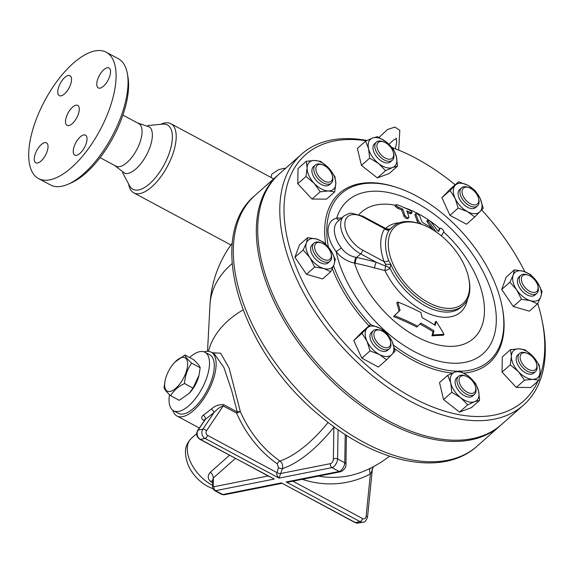 <?xml version="1.0" encoding="UTF-8"?>
<svg xmlns="http://www.w3.org/2000/svg" width="574" height="574" viewBox="0 0 574 574"><rect width="100%" height="100%" fill="white"/><g stroke="black" fill="none" stroke-linecap="round" stroke-linejoin="round"><path stroke-width="0.86" d="M161.165 124.113A39.233 17.141 118.2 0 1 164.645 122.994A39.233 17.141 118.2 0 1 170.844 123.697A39.233 17.141 118.2 0 1 167.4 166.374A39.233 17.141 118.2 0 1 133.742 192.835A39.233 17.141 118.2 0 1 128.741 184.548L128.655 184.046M271.028 177.459L271.889 174.058L278.72 169.617L284.776 168.218L284.503 169.308M122.549 172.566L129.624 185.868A36.506 15.95 -61.8 0 0 164.186 164.652A36.506 15.95 -61.8 0 0 162.758 124.113L147.762 125.577M114.549 165.412L124.924 173.384A26.404 11.537 -61.8 0 0 146.427 155.131A26.404 11.537 -61.8 0 0 149.757 127.105L137.373 122.865M122.908 115.101L138.779 123.618A24.144 10.547 118.2 0 1 136.655 149.879A24.144 10.547 118.2 0 1 115.948 166.159L100.077 157.649M68.141 184.204L71.212 182.862A68.658 29.999 -61.8 0 0 113.178 137.279A68.658 29.999 -61.8 0 0 127.966 77.11L127.385 73.802A71.671 31.319 118.2 0 1 111.952 136.619A71.671 31.319 118.2 0 1 68.141 184.204A71.671 31.319 118.2 0 1 50.469 184.964L38.508 178.55A71.671 31.319 118.2 0 1 39.398 111.643A71.671 31.319 118.2 0 1 94.961 50.95A71.671 31.319 118.2 0 1 106.283 52.241A71.671 31.319 118.2 0 1 99.991 130.205A71.671 31.319 118.2 0 1 38.508 178.55M106.283 52.241L118.244 58.656A71.671 31.319 118.2 0 1 127.385 73.802M37.575 163.009A11.315 4.944 118.2 0 1 35.789 162.801A11.315 4.944 118.2 0 1 35.925 152.239A11.315 4.944 118.2 0 1 44.7 142.653A11.315 4.944 118.2 0 1 46.487 142.861A11.315 4.944 118.2 0 1 46.35 153.423A11.315 4.944 118.2 0 1 37.575 163.009M86.05 143.938A11.315 4.944 118.2 0 1 74.785 155.08A11.315 4.944 118.2 0 1 74.233 146.277A11.315 4.944 118.2 0 1 85.49 135.134A11.315 4.944 118.2 0 1 86.05 143.938M107.216 67.782A11.315 4.944 118.2 0 1 109.003 67.983A11.315 4.944 118.2 0 1 108.866 78.545A11.315 4.944 118.2 0 1 100.091 88.131A11.315 4.944 118.2 0 1 98.305 87.93A11.315 4.944 118.2 0 1 98.441 77.368A11.315 4.944 118.2 0 1 107.216 67.782M58.749 86.846A11.315 4.944 118.2 0 1 70.006 75.711A11.315 4.944 118.2 0 1 70.566 84.507A11.315 4.944 118.2 0 1 59.309 95.65A11.315 4.944 118.2 0 1 58.749 86.846M75.962 105.221A11.315 4.944 118.2 0 1 77.748 105.422A11.315 4.944 118.2 0 1 76.751 117.735A11.315 4.944 118.2 0 1 67.043 125.369A11.315 4.944 118.2 0 1 67.187 114.8A11.315 4.944 118.2 0 1 75.962 105.221M243.003 309.938A113.164 74.548 -177 0 0 208.455 351.353M232.118 263.588A113.164 74.548 -177 0 0 210.005 304.686L207.515 351.31M500.729 425.248A167.486 97.329 -131.5 0 1 500.047 425.858A167.486 97.329 -131.5 0 1 387.156 422.148A167.486 97.329 -131.5 0 1 271.789 296.536A167.486 97.329 -131.5 0 1 278.146 174.927A167.486 97.329 -131.5 0 1 278.842 174.324M229.528 455.247L210.364 472.194C207.358 475.652 207.523 478.816 210.852 481.686A31.685 18.411 48.5 0 0 212.674 482.806M212.71 480.574A6.034 2.124 -57 0 0 210.852 481.686M212.724 479.67L213.363 477.927L235.433 458.411M281.454 482.899L354.868 522.498A3.021 1.32 -61.8 0 0 355.342 522.555L281.454 482.899L222.748 494.53A6.034 2.64 118.2 0 1 221.794 494.415L214.619 490.569A6.034 2.64 -61.8 0 0 215.573 490.677L274.272 479.053L199.903 439.347A3.021 1.32 118.2 0 0 200.383 439.397L205.112 438.464L279 478.113L282.415 468.642C283.176 465.543 282.343 462.996 279.918 461.008A112.698 95.406 -101.2 0 1 240.355 411.658L229.134 368.149L220.66 353.225L212.208 352.723M197.714 430.349L205.406 419.293L214.045 412.527C217.058 409.119 220.107 406.93 223.2 405.947L236.653 413.165A115.704 97.946 78.8 0 0 277.271 463.828L278.447 467.674L276.646 473.988L277.443 476.169L279 478.113L332.023 467.616L339.198 471.469L286.175 481.966L288.614 482.038L340.734 471.713A3.021 2.554 -101.2 0 1 339.198 471.469A6.034 2.64 118.2 0 0 344.78 462.788L337.605 458.935A3.021 2.074 -179.1 0 0 333.372 459.279A3.021 1.32 118.2 0 1 330.581 463.62L280.715 473.493A3.021 0.918 -160.7 0 1 276.747 472.524L207.637 435.436A3.021 1.32 118.2 0 1 205.112 438.464A6.034 5.109 78.8 0 1 202.88 429.151L198.152 430.091A3.021 1.227 -146.1 0 0 197.714 430.349C195.885 433.987 196.617 436.986 199.903 439.347M278.447 467.674A3.021 0.918 -160.7 0 0 282.415 468.642A118.423 51.746 -61.8 0 0 333.881 427.278L334.111 426.877M302.311 479.326A118.423 100.256 78.8 0 0 370.402 473.937C372.167 470.816 372.684 469.18 371.966 469.044M373.416 466.662L372.339 469.467L367.532 517.031A3.021 0.545 -174.2 0 0 366.104 516.413L370.402 473.937A6.034 3.114 62.1 0 1 370.388 468.226M346.409 435.996A112.432 49.127 -61.8 0 0 346.804 435.523M333.372 459.279L333.881 427.278A6.034 2.138 38.8 0 0 333.494 426.425M328.149 422.392A112.432 49.127 118.2 0 1 279.918 461.008A3.021 1.205 125 0 0 277.271 463.828M389.531 456.186A113.164 113.164 0 0 1 365.251 470.623L365.251 470.623A112.432 95.176 -101.2 0 1 318.47 476.126M269.773 476.836L200.383 439.397A6.034 5.109 -101.2 0 1 198.152 430.091L205.406 419.293A3.021 1.528 -124.3 0 0 203.347 415.181C200.907 416.961 201.094 418.74 203.921 420.512A3.021 1.32 118.2 0 1 204.409 420.254M204.086 351.876A36.212 15.821 118.2 0 1 211.189 352.178L214.389 353.893L223.896 367.453L231.616 390.342L237.241 411.931A3.021 1.32 118.2 0 0 236.653 413.165A3.021 0.409 156.3 0 1 240.355 411.658A3.021 1.148 168.1 0 0 237.241 411.931L223.781 404.713C219.182 404.283 215.071 405.71 211.447 408.997L203.347 415.181M207.637 435.436A3.021 2.554 -101.2 0 1 206.518 430.787L223.2 405.947A3.021 1.32 118.2 0 1 223.781 404.713M211.189 352.178A36.212 15.821 118.2 0 1 212.976 380.34A36.212 15.821 118.2 0 1 176.943 415.992A36.212 15.821 118.2 0 1 172.767 410.245M169.474 394.575A33.199 14.508 -61.8 0 0 173.585 410.769L178.37 413.337A33.199 14.508 -61.8 0 0 211.397 380.648A33.199 14.508 -61.8 0 0 209.761 354.832L204.975 352.264A33.199 14.508 -61.8 0 0 189.564 357.473M173.585 410.769A33.199 14.508 -61.8 0 0 206.611 378.087A33.199 14.508 -61.8 0 0 204.975 352.264M197.112 381.071A15.842 6.924 118.2 0 1 193.237 388.289M175.02 362.007L184.993 355.026C185.345 356.734 187.569 359.453 191.666 363.177C187.418 368.96 185.043 375.748 184.534 383.54C178.062 386.611 173.456 390.679 170.729 395.751L179.217 400.308L189.011 393.513L193.029 388.096L199.013 375.174A18.863 8.244 118.2 0 1 189.377 393.133A18.863 8.244 118.2 0 1 189.19 393.326M199.171 374.478L200.161 367.733C199.802 366.018 197.578 363.299 193.481 359.582L184.993 355.026M170.729 395.751C166.632 392.035 164.408 389.316 164.049 387.601L165.197 380.16A18.863 8.244 -61.8 0 0 170.184 391.418A18.863 8.244 -61.8 0 0 187.361 367.159A18.863 8.244 -61.8 0 0 174.833 362.194A18.863 8.244 -61.8 0 0 165.197 380.16M193.029 388.096L184.534 383.54M200.161 367.733L191.666 363.177M206.518 430.787A3.021 1.227 -146.1 0 0 202.88 429.151L214.045 412.527A3.021 0.753 48.6 0 0 211.447 408.997M523.502 405.115L501.425 424.638A167.486 97.329 -131.5 0 1 388.533 420.929A167.486 97.329 -131.5 0 1 273.174 295.316A167.486 97.329 -131.5 0 1 279.524 173.707L301.601 154.184A167.486 97.329 48.5 0 0 295.251 275.793A167.486 97.329 48.5 0 0 410.611 401.405A167.486 97.329 48.5 0 0 523.502 405.115A167.486 97.329 48.5 0 0 542.286 321.447L541.791 319.072A164.473 95.578 -131.5 0 1 539.524 377.305M366.965 140.487A167.486 97.329 48.5 0 0 301.601 154.184M537.938 381.15A164.473 95.578 -131.5 0 1 412.484 397.588A164.473 95.578 -131.5 0 1 286.161 232.721A164.473 95.578 -131.5 0 1 366.312 140.802M392.099 147.561A164.473 95.578 -131.5 0 1 455.139 184.799M481.686 209.955A164.473 95.578 -131.5 0 1 524.83 271.717M537.738 303.495A164.473 95.578 -131.5 0 1 541.791 319.072M397.488 166.195L389.28 173.463L377.391 177.918L361.448 165.398L357.387 148.415L365.602 141.154L372.533 138.047L377.491 136.691L386.453 142.079L393.434 149.211L396.447 156.831L397.488 166.195L392.53 167.558L385.599 170.657L378.618 163.525L369.656 158.137L368.616 148.774L365.602 141.154M474.748 216.965L466.533 224.226L449.966 215.336L441.887 197.721L450.382 189.004L458.597 181.743L467.867 185.316L475.164 190.64L480.194 198.568L483.243 208.247L474.748 216.965L467.451 211.641L458.174 208.068L455.125 198.396L450.102 190.46L458.597 181.743M537.529 303.897L529.314 311.158L513.249 306.502L501.705 289.468L506.225 277.091L514.44 269.83L523.459 271.28L530.505 274.48L537.264 282.128L542.05 291.52L540.78 296.837L537.529 303.897L530.484 300.697L521.457 299.241L516.672 289.856L509.913 282.207L513.163 275.147L514.44 269.83M538.964 380.239L530.756 387.5L516.284 387.4L502.049 372.103L502.293 356.899L510.508 349.638L518.731 348.82L524.98 349.738L533.081 356.519L539.208 365.042L540.077 371.765L538.964 380.239L532.715 379.321L524.493 380.139L518.365 371.615L510.264 364.834L511.369 356.368L510.508 349.638M479.606 400.372L471.398 407.633L459.509 412.096L443.559 399.569L439.505 382.585L447.72 375.324L454.651 372.225L459.609 370.869L468.571 376.257L475.552 383.389L478.565 391.009L479.606 400.372L474.648 401.728L467.717 404.828L460.735 397.696L451.774 392.307L450.734 382.944L447.72 375.324M386.618 359.776L378.402 367.044L361.828 358.147L353.756 340.54L362.251 331.822L370.46 324.561L379.737 328.134L387.034 333.451L392.056 341.387L395.113 351.058L386.618 359.776L379.314 354.459L370.043 350.886L366.994 341.207L361.964 333.279L370.46 324.561M330.775 271.696L322.559 278.957L306.487 274.3L294.943 257.267L299.47 244.89L307.678 237.629L316.704 239.078L323.75 242.278L330.509 249.927L335.295 259.319L334.018 264.636L330.775 271.696L323.722 268.496L314.703 267.039L309.917 257.654L303.158 250.006L306.408 242.946L307.678 237.629M334.699 191.881L326.491 199.149L312.019 199.049L297.784 183.745L298.028 168.548L306.243 161.28L314.466 160.462L320.715 161.387L328.816 168.16L334.943 176.684L335.812 183.415L334.699 191.881L328.45 190.963L320.227 191.781L314.1 183.264L305.999 176.483L307.104 168.01L306.243 161.28M452.556 373.071A113.164 65.766 -131.5 0 1 413.079 360.293A113.164 65.766 -131.5 0 1 394.525 348.533M369.01 325.845A113.164 65.766 -131.5 0 1 332.324 268.603M325.716 244.151A113.164 65.766 -131.5 0 1 397.086 187.569L398.241 187.956A111.657 64.884 48.5 0 0 328.371 247.071M460.377 371.235A111.657 64.884 48.5 0 0 501.805 305.074L502.049 306.265A113.164 65.766 -131.5 0 1 463.9 373.107M393.542 345.168A111.657 64.884 48.5 0 0 414.019 358.384A111.657 64.884 48.5 0 0 457.729 371.242M501.805 305.074A111.657 64.884 48.5 0 0 398.241 187.956M333.559 265.819A111.657 64.884 48.5 0 0 370.768 324.647M341.738 217.962L336.68 218.17A30.178 17.536 48.5 0 0 336.142 251.556C340.798 257.568 346.904 261.407 354.467 263.093A84.45 49.077 48.5 0 0 463.455 344.321A84.45 49.077 48.5 0 0 443.616 231.91M439.806 228.552A84.45 49.077 48.5 0 0 404.046 207.58M395.421 205.27A84.45 49.077 48.5 0 0 359.08 214.497M444.068 334.427A212.839 173.047 -135.7 0 0 436.147 321.311A216.606 94.645 118.2 0 1 435.264 325.343A207.365 142.374 -179.1 0 0 422.127 317.68A214.848 155.052 -89.6 0 0 420.929 312.557A208.728 143.306 -179.1 0 0 397.76 302.003A209.854 151.45 90.4 0 1 400.049 310.29A216.972 7.62 137.1 0 1 394.525 315.678A203.763 139.898 0.9 0 1 417.729 326.204A214.367 7.527 -42.9 0 0 420.85 323.14A205.384 141.01 0.9 0 1 433.973 330.803A216.606 94.645 118.2 0 1 432.932 334.972A204.33 76.851 -24.6 0 1 444.068 334.427L443.092 335.295A202.722 76.249 155.4 0 0 431.949 335.84A215.092 93.985 -61.8 0 0 432.997 331.664A203.784 139.912 -179.1 0 0 419.938 324.037M417.729 326.204L416.746 327.072A202.148 138.793 -179.1 0 0 393.527 316.561A215.458 7.562 -42.9 0 0 399.074 311.151A208.29 150.323 -89.6 0 0 396.792 302.864L397.76 302.003M434.583 324.913A215.092 93.985 -61.8 0 0 435.185 322.165L436.147 321.311M418.554 223.322L417.169 221.205A215.666 94.229 -61.8 0 0 414.83 214.941L415.834 213.55L415.813 214.073A217.173 94.889 118.2 0 1 418.13 220.351L419.465 222.425L421.725 224.391M408.021 218.027C407.16 219.16 405.782 218.565 403.895 216.233A214.525 93.734 -61.8 0 0 401.635 209.905A202.543 139.059 -179.1 0 0 397.631 208.262L394.991 206.188L396.017 204.739L396.598 206.095L398.621 207.386A204.15 140.164 0.9 0 1 402.625 209.029L401.635 209.905M402.625 209.029A216.039 94.394 118.2 0 1 404.864 215.379C406.744 217.711 408.121 218.314 408.982 217.173A216.506 94.602 -61.8 0 0 406.751 210.823A204.15 140.164 0.9 0 1 410.618 212.581L412.075 212.789L411.084 213.664L409.635 213.449A202.543 139.059 -179.1 0 0 407.361 212.409M433.234 230.031A211.763 147.446 -85.3 0 0 427.3 222.131L426.869 220.954L427.86 220.086L428.283 221.263A213.298 148.515 94.7 0 1 435.508 231.049L436.247 232.004M438.141 231.344A215.458 18.691 -45.1 0 0 439.34 228.983L439.433 228.897M355.277 263.265A4.527 0.875 101.7 0 1 356.562 257.475L355.83 257.353A4.527 0.796 102.7 0 0 354.467 263.093L355.277 263.265A213.736 146.75 0.9 0 1 374.571 267.936L384.996 270.576A56.159 32.632 48.5 0 0 431.49 314.688A56.159 32.632 48.5 0 0 467.387 299.714M399.346 222.777A56.159 32.632 48.5 0 0 385.678 228.474L385.671 228.474M385.491 264.219L390.851 264.384L388.713 260.689A4.527 2.074 -19.9 0 1 384.149 261.651L385.491 264.219L385.814 266.171A4.527 1.6 102.9 0 0 384.996 270.576A4.527 1.643 154.7 0 0 389.954 268.187L390.851 264.384A52.808 30.687 48.5 0 0 462.988 305.547A52.808 30.687 48.5 0 0 468.915 279.165L468.664 277.974A51.301 29.812 -131.5 0 1 442.726 307.772A51.301 29.812 -131.5 0 1 392.831 263.617A51.301 29.812 -131.5 0 1 421.079 224.161A51.301 29.812 -131.5 0 1 429.524 227.878A51.301 29.812 -131.5 0 1 468.664 277.974M386.417 229.234L386.065 228.689A4.527 4.513 168.4 0 0 391.439 228.014L390.593 228.596A52.808 30.687 -131.5 0 1 391.152 228.079L393.025 226.421A52.808 30.687 48.5 0 0 391.439 228.014L389.201 230.131A53.253 30.946 -131.5 0 0 388.713 260.689M421.079 224.161L419.931 223.774A52.808 30.687 48.5 0 0 393.025 226.421M374.571 267.936A4.527 1.177 105.6 0 1 376.264 262.246L385.814 266.171A4.527 1.622 -156.9 0 1 389.954 268.187A52.808 30.687 -131.5 0 0 461.123 307.205L462.988 305.547M386.065 228.689L384.68 228.746A4.527 3.638 -147.1 0 0 389.201 230.131M355.83 257.353C349.753 256.04 344.902 252.876 341.272 247.86A25.651 14.91 -131.5 0 1 337.699 221.535L343.948 216.003A25.651 14.91 48.5 0 0 342.979 234.63A25.651 14.91 48.5 0 0 360.644 253.866A3.021 1.32 -61.8 0 0 362.517 250.049A22.63 13.152 -131.5 0 1 344.845 223.968A22.63 13.152 -131.5 0 1 363.048 217.137L384.68 228.746A57.335 33.321 48.5 0 0 384.149 261.651L362.517 250.049M339.27 220.151A4.527 3.523 -103.6 0 1 336.68 218.17A102.165 59.366 48.5 0 1 461.962 240.391A102.165 59.366 48.5 0 1 459.996 363.048A102.165 59.366 48.5 0 1 336.142 251.556A4.527 0.509 143.2 0 0 341.272 247.86M440.746 235.362L441.872 235.161A217.173 18.842 -45.1 0 0 443.874 231.387C443.063 229.55 441.88 228.452 440.33 228.1A216.972 18.827 134.9 0 1 438.586 231.444L438.572 231.466M438.55 231.48L437.589 230.805A212.301 147.827 -85.3 0 0 431.103 222.109L429.424 220.595L427.86 220.086M412.075 212.789L411.601 211.533L409.563 210.055A202.328 138.908 -179.1 0 0 397.56 204.868L396.017 204.739M407.92 218.615L408.982 217.173M432.143 229.363L429.826 226.665A207.271 142.309 -179.1 0 0 423.225 222.985L421.746 221.514A217.273 94.932 -61.8 0 0 419.709 216.068C417.736 213.793 416.444 213.126 415.813 214.073L414.83 214.941M432.932 334.972L431.949 335.84M400.049 310.29L399.074 311.151M394.525 315.678L393.527 316.561M433.973 330.803L432.997 331.664M297.784 183.745L305.999 176.483M312.019 199.049L320.227 191.781M307.104 168.01A18.11 10.519 48.5 0 0 314.1 183.264A18.11 10.519 48.5 0 0 328.45 190.963A18.11 10.519 48.5 0 0 335.812 183.415A18.11 10.519 48.5 0 0 328.816 168.16A18.11 10.519 48.5 0 0 314.466 160.462A18.11 10.519 48.5 0 0 307.104 168.01M331.298 183.128L329.454 184.756A12.068 7.017 -131.5 0 1 321.318 184.484A12.068 7.017 -131.5 0 1 313.002 175.436A12.068 7.017 -131.5 0 1 313.461 166.668L315.305 165.039A12.068 7.017 48.5 0 0 314.846 173.807A12.068 7.017 48.5 0 0 323.162 182.862A12.068 7.017 48.5 0 0 331.298 183.128A12.068 7.017 48.5 0 0 332.647 177.101L332.403 175.909A10.562 6.135 -131.5 0 1 324.095 180.946A10.562 6.135 -131.5 0 1 315.879 169.603A10.562 6.135 -131.5 0 1 322.602 164.831A10.562 6.135 -131.5 0 1 332.403 175.909M322.602 164.831L321.454 164.437A12.068 7.017 48.5 0 0 315.305 165.039M306.487 274.3L314.703 267.039M502.049 372.103L510.264 364.834M501.705 289.468L509.913 282.207M513.249 306.502L521.457 299.241M441.887 197.721L450.102 190.46M449.966 215.336L458.174 208.068M361.448 165.398L369.656 158.137M377.391 177.918L385.599 170.657M294.943 257.267L303.158 250.006M353.756 340.54L361.964 333.279M361.828 358.147L370.043 350.886M443.559 399.569L451.774 392.307M459.509 412.096L467.717 404.828M516.284 387.4L524.493 380.139M309.917 257.654A18.11 10.519 48.5 0 0 323.722 268.496A18.11 10.519 48.5 0 0 334.018 264.636A18.11 10.519 48.5 0 0 330.509 249.927A18.11 10.519 48.5 0 0 316.704 239.078A18.11 10.519 48.5 0 0 306.408 242.946A18.11 10.519 48.5 0 0 309.917 257.654M330.05 261.206L328.206 262.835A12.068 7.017 -131.5 0 1 326.879 263.624A12.068 7.017 -131.5 0 1 314.114 257.425A12.068 7.017 -131.5 0 1 312.22 244.746L314.057 243.118A12.068 7.017 48.5 0 0 315.958 255.796A12.068 7.017 48.5 0 0 328.715 261.995A12.068 7.017 48.5 0 0 330.05 261.206A12.068 7.017 48.5 0 0 331.406 255.172L331.155 253.988A10.562 6.135 -131.5 0 1 328.809 259.957A10.562 6.135 -131.5 0 1 315.557 251.06A10.562 6.135 -131.5 0 1 321.361 242.902A10.562 6.135 -131.5 0 1 331.155 253.988M379.314 354.459A18.11 10.519 48.5 0 0 391.848 354.545A18.11 10.519 48.5 0 0 392.056 341.387A18.11 10.519 48.5 0 0 379.737 328.134A18.11 10.519 48.5 0 0 367.202 328.048A18.11 10.519 48.5 0 0 366.994 341.207A18.11 10.519 48.5 0 0 379.314 354.459M389.359 348.712L387.522 350.341A12.068 7.017 -131.5 0 1 374.27 345.943A12.068 7.017 -131.5 0 1 371.529 332.253L373.365 330.631A12.068 7.017 48.5 0 0 376.106 344.321A12.068 7.017 48.5 0 0 389.359 348.712A12.068 7.017 48.5 0 0 390.93 344.802A12.068 7.017 48.5 0 0 390.715 342.685L390.464 341.494A10.562 6.135 -131.5 0 1 390.657 343.352A10.562 6.135 -131.5 0 1 382.743 346.832A10.562 6.135 -131.5 0 1 373.975 335.474A10.562 6.135 -131.5 0 1 380.67 330.416A10.562 6.135 -131.5 0 1 390.464 341.494M474.648 401.728A18.11 10.519 48.5 0 0 478.565 391.009A18.11 10.519 48.5 0 0 468.571 376.257A18.11 10.519 48.5 0 0 454.651 372.225A18.11 10.519 48.5 0 0 450.734 382.944A18.11 10.519 48.5 0 0 460.735 397.696A18.11 10.519 48.5 0 0 474.648 401.728M474.483 394.395L472.646 396.017A12.068 7.017 -131.5 0 1 459.394 391.626A12.068 7.017 -131.5 0 1 456.653 377.936L458.497 376.307A12.068 7.017 48.5 0 0 461.238 389.997A12.068 7.017 48.5 0 0 474.483 394.395A12.068 7.017 48.5 0 0 475.839 388.361L475.595 387.17A10.562 6.135 -131.5 0 1 469.13 393.018A10.562 6.135 -131.5 0 1 459.207 381.789A10.562 6.135 -131.5 0 1 465.794 376.092A10.562 6.135 -131.5 0 1 473.414 382.284A10.562 6.135 -131.5 0 1 475.595 387.17M540.077 371.765A18.11 10.519 48.5 0 0 533.081 356.519A18.11 10.519 48.5 0 0 518.731 348.82A18.11 10.519 48.5 0 0 511.369 356.368A18.11 10.519 48.5 0 0 518.365 371.615A18.11 10.519 48.5 0 0 532.715 379.321A18.11 10.519 48.5 0 0 540.077 371.765M535.556 371.486L533.72 373.107A12.068 7.017 -131.5 0 1 520.467 368.716A12.068 7.017 -131.5 0 1 517.726 355.026L519.57 353.397A12.068 7.017 48.5 0 0 522.311 367.087A12.068 7.017 48.5 0 0 535.556 371.486A12.068 7.017 48.5 0 0 536.912 365.451L536.668 364.26A10.562 6.135 -131.5 0 1 530.204 370.108A10.562 6.135 -131.5 0 1 520.281 358.879A10.562 6.135 -131.5 0 1 526.867 353.182A10.562 6.135 -131.5 0 1 528.604 353.95A10.562 6.135 -131.5 0 1 536.668 364.26M537.264 282.128A18.11 10.519 48.5 0 0 523.459 271.28A18.11 10.519 48.5 0 0 513.163 275.147A18.11 10.519 48.5 0 0 516.672 289.856A18.11 10.519 48.5 0 0 530.484 300.697A18.11 10.519 48.5 0 0 540.78 296.837A18.11 10.519 48.5 0 0 537.264 282.128M536.805 293.407L534.968 295.036A12.068 7.017 -131.5 0 1 521.716 290.638A12.068 7.017 -131.5 0 1 518.975 276.948L520.812 275.319A12.068 7.017 48.5 0 0 523.553 289.009A12.068 7.017 48.5 0 0 536.805 293.407A12.068 7.017 48.5 0 0 538.161 287.373L537.91 286.189A10.562 6.135 -131.5 0 1 527.312 289.698A10.562 6.135 -131.5 0 1 523.897 274.946A10.562 6.135 -131.5 0 1 528.116 275.104A10.562 6.135 -131.5 0 1 537.91 286.189M467.867 185.316A18.11 10.519 48.5 0 0 455.333 185.23A18.11 10.519 48.5 0 0 455.125 198.396A18.11 10.519 48.5 0 0 467.451 211.641A18.11 10.519 48.5 0 0 479.979 211.734A18.11 10.519 48.5 0 0 480.194 198.568A18.11 10.519 48.5 0 0 467.867 185.316M477.496 205.894L475.652 207.523A12.068 7.017 -131.5 0 1 464.847 205.47A12.068 7.017 -131.5 0 1 458.088 193.345A12.068 7.017 -131.5 0 1 459.659 189.442L461.503 187.813A12.068 7.017 48.5 0 0 459.932 191.723A12.068 7.017 48.5 0 0 466.691 203.842A12.068 7.017 48.5 0 0 477.496 205.894A12.068 7.017 48.5 0 0 478.845 199.867L478.601 198.676A10.562 6.135 -131.5 0 1 471.247 204.179A10.562 6.135 -131.5 0 1 462.048 191.551A10.562 6.135 -131.5 0 1 468.8 187.598A10.562 6.135 -131.5 0 1 478.601 198.676M372.533 138.047A18.11 10.519 48.5 0 0 368.616 148.774A18.11 10.519 48.5 0 0 378.618 163.525A18.11 10.519 48.5 0 0 392.53 167.558A18.11 10.519 48.5 0 0 396.447 156.831A18.11 10.519 48.5 0 0 386.453 142.079A18.11 10.519 48.5 0 0 372.533 138.047M392.372 160.218L390.528 161.846A12.068 7.017 -131.5 0 1 375.669 155.375A12.068 7.017 -131.5 0 1 374.535 143.758L376.379 142.13A12.068 7.017 48.5 0 0 377.505 153.753A12.068 7.017 48.5 0 0 392.372 160.218A12.068 7.017 48.5 0 0 393.721 154.191L393.477 153A10.562 6.135 -131.5 0 1 389.251 159.256A10.562 6.135 -131.5 0 1 379.285 152.612A10.562 6.135 -131.5 0 1 377.297 143.873A10.562 6.135 -131.5 0 1 383.676 141.922A10.562 6.135 -131.5 0 1 393.477 153M321.361 242.902L320.206 242.515A12.068 7.017 48.5 0 0 314.057 243.118M380.67 330.416L379.522 330.021A12.068 7.017 48.5 0 0 373.365 330.631M465.794 376.092L464.646 375.697A12.068 7.017 48.5 0 0 458.497 376.307M526.867 353.182L525.719 352.795A12.068 7.017 48.5 0 0 519.57 353.397M528.116 275.104L526.961 274.716A12.068 7.017 48.5 0 0 522.146 274.53A12.068 7.017 48.5 0 0 520.812 275.319M468.8 187.598L467.652 187.203A12.068 7.017 48.5 0 0 461.503 187.813M383.676 141.922L382.528 141.527A12.068 7.017 48.5 0 0 376.379 142.13M387.529 129.53L378.998 137.423L387.529 129.53L394.912 127.069L399.827 130.348L398.679 150.108M212.638 485.417A31.685 18.411 -131.5 0 1 212.021 485.095A31.685 18.411 -131.5 0 1 190.195 461.331A31.685 18.411 -131.5 0 1 191.4 438.321L196.695 433.643M500.047 425.858L477.051 446.199A167.486 97.329 -131.5 0 1 293.185 385.204A167.486 97.329 -131.5 0 1 255.15 195.26L278.146 174.927M268.173 475.975L214.131 486.68A3.021 1.32 118.2 0 1 213.241 485.59L213.363 477.927A6.034 3.509 48.5 0 0 210.364 472.194M213.241 485.59A3.021 2.074 -179.1 0 0 212.61 486.831L212.724 479.634M214.131 486.68A3.021 2.554 78.8 0 0 215.573 490.677L222.748 494.53A3.021 2.554 78.8 0 0 224.283 494.774L221.794 494.415M358.42 523.05A6.034 5.109 -101.2 0 1 355.342 522.555L360.07 521.615A6.034 5.109 78.8 0 0 363.141 522.11L358.42 523.05L354.868 522.498M286.175 481.966L360.07 521.615A3.021 1.32 -61.8 0 0 362.596 518.595L292.891 481.191M338.072 429.704L337.605 458.935A6.034 2.64 -61.8 0 1 332.023 467.616A3.021 2.554 -101.2 0 1 330.581 463.62M340.734 471.713C344.422 469.762 346.158 467.344 345.957 464.459A3.021 2.074 -179.1 0 0 344.78 462.788L345.225 434.518M366.104 516.413A3.021 2.554 -101.2 0 1 362.596 518.595M360.644 253.866L376.264 262.246A218.22 149.828 -179.1 0 0 356.562 257.475L360.644 253.866M363.048 217.137A3.021 1.32 -61.8 0 0 362.632 216.111L351.388 213.155L349.092 213.449L343.948 216.003M428.283 221.263L427.3 222.131M410.618 212.581L409.635 213.449M398.621 207.386L397.631 208.262M404.864 215.379L403.895 216.233M418.13 220.351L417.169 221.205M133.742 192.835L230.892 244.969M170.844 123.697L273.676 178.88M160.706 124.314L161.172 124.113M212.961 488.732L207.845 486.494C196.609 480.194 185.237 467.631 185.481 450.69C185.589 449.736 185.531 444.262 191.4 438.321M232.37 242.953A113.164 113.164 0 0 0 210.005 304.686M477.051 446.199C442.339 477.798 375.252 462.895 320.45 416.186C241.79 352.673 204.035 237.22 255.15 195.26M212.61 486.831C212.237 487.742 212.904 488.991 214.619 490.569M224.283 494.774L281.927 483.358M367.532 517.031C366.112 520.905 364.648 522.598 363.141 522.11M345.957 464.459L346.423 435.286M199.3 427.989L176.943 415.992M189.377 393.133L189.011 393.513M174.833 362.194L175.192 361.821M205.018 420.276L204.322 419.759L204.351 420.462M390.464 228.703L390.693 228.524C390.485 229.148 388.971 229.213 386.144 228.725L362.632 216.111M441.772 235.29L441.234 235.763M395.386 148.795L396.677 142.043L396.168 138.112M389 144.282L393.585 139.999L396.361 138.556"/></g></svg>
